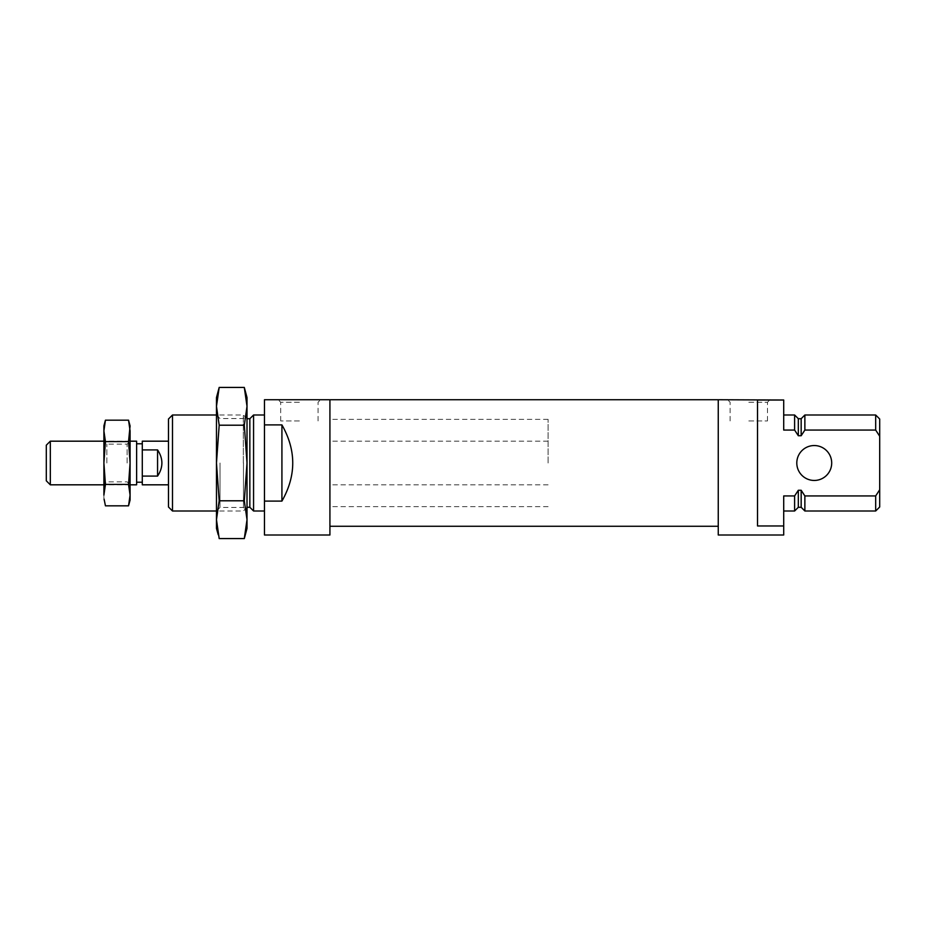 <?xml version="1.0" encoding="UTF-8"?>
<svg xmlns="http://www.w3.org/2000/svg" width="926" height="926" viewBox="0 0 926 926"><rect width="100%" height="100%" fill="white"/><g stroke="black" fill="none" stroke-linecap="round" stroke-linejoin="round"><path stroke-width="0.69" stroke-dasharray="4.63 3.47" d="M718.252 463L718.252 399.731L718.252 463M329.922 463L329.922 399.731L329.922 463M299.376 399.731L278.17 399.731L299.376 399.731M329.922 534.996L329.922 399.731L264.466 399.731L264.466 424.895L281.921 424.895C296.343 450.302 296.343 475.698 281.921 501.105L264.466 501.105L264.466 534.996M299.376 402.243L280.682 402.243L299.376 402.243M168.474 463L168.474 441.181L168.474 463M168.474 419.015L168.474 506.985M264.466 463L264.466 414.998L264.466 463M264.466 501.105L264.466 424.895M253.562 414.998L253.562 511.002M249.846 418.714L249.846 507.286M219.184 425.208L216.476 463L216.476 406.317L219.184 425.208L244.302 425.208L247.011 463L247.011 418.714L247.011 507.286L247.011 463L244.302 500.792L219.184 500.792L216.476 519.683L218.247 534.8M243.306 463L243.306 414.998L243.306 463M172.491 414.998L172.491 511.002M299.376 420.936L280.682 420.936L299.376 420.936M281.921 424.895L281.921 501.105M216.476 528.445L216.476 463L219.184 500.792M247.011 528.445L247.011 519.683L244.302 500.792M244.302 538.573L245.228 534.8M244.302 425.208L247.011 406.317L245.228 391.2M219.184 387.427L218.247 391.2M247.011 519.683L247.011 397.555M216.476 406.317L216.476 397.555M216.476 463L216.476 511.002L216.476 463M220.018 463L220.018 507.46L220.018 463M243.469 463L243.469 507.46L243.469 463M783.709 534.996L783.709 525.968L757.526 525.968L757.526 400.032L757.526 525.968L757.526 400.032L783.709 399.731L718.252 399.731L718.252 534.996M801.164 507.286L801.164 490.259L804.868 495.942L875.683 495.942L875.683 511.002M804.868 511.002L804.868 495.942M794.612 511.002L794.612 495.942L798.328 490.259L801.164 490.259M798.328 507.286L798.328 490.259M796.8 463A17.455 17.455 0 0 1 822.971 447.883A17.455 17.455 0 0 1 822.971 478.117A17.455 17.455 0 0 1 796.8 463M794.612 495.942L783.709 495.942L783.709 525.968M783.709 400.032L783.709 430.058L783.709 414.998L783.709 430.058L794.612 430.058L794.612 414.998M794.612 430.058L798.328 435.741L801.164 435.741L804.868 430.058L875.683 430.058L875.683 414.998M804.868 430.058L804.868 414.998M801.164 435.741L801.164 418.714M798.328 435.741L798.328 418.714M879.7 506.985L879.7 489.761L875.683 495.942M875.683 430.058L879.7 436.239L879.7 419.015M879.7 436.239L879.7 489.761M748.798 399.731L770.004 399.731L748.798 399.731M748.798 402.243L767.492 402.243L748.798 402.243M748.798 420.936L767.492 420.936L748.798 420.936M548.088 463L548.088 419.362L548.088 463M142.291 441.181L142.291 449.909L157.57 449.909C160.429 453.809 161.888 458.162 161.934 463C161.888 467.838 160.429 472.191 157.57 476.091L142.291 476.091L142.291 484.819M142.291 449.909L142.291 476.091M142.291 463L142.291 455.002L142.291 463M136.62 484.819L136.62 441.181M50.317 484.819L50.317 441.181M46.3 480.802L46.3 445.198M157.57 449.909L157.57 476.091M130.08 500.086L130.08 425.914M130.08 495.121L128.54 484.414L130.08 463L128.54 441.586L130.08 430.879L128.54 420.173M103.897 500.086L103.897 495.121L104.163 499.403M128.54 484.414L105.437 484.414L103.897 495.121L103.897 425.914M105.437 484.414L103.897 463L103.897 441.181L103.897 484.819L103.897 463L105.437 441.586L103.897 430.879M128.54 441.586L105.437 441.586M106.849 463L106.849 444.133L106.849 463M127.128 463L127.128 444.133L127.128 463M548.088 419.362L329.922 419.362M548.088 506.638L329.922 506.638M318.058 420.936L318.058 402.243L320.581 399.731M280.682 420.936L280.682 402.243L278.17 399.731M247.011 418.714L243.306 414.998L216.476 414.998L220.018 418.54L243.469 418.54L247.011 414.998M247.011 507.286L243.306 511.002L216.476 511.002L220.018 507.46L243.469 507.46L247.011 511.002M548.088 484.819L329.922 484.819M548.088 441.181L329.922 441.181M767.492 420.936L767.492 402.243L770.004 399.731M730.116 420.936L730.116 402.243L727.593 399.731M130.08 441.181L103.897 441.181L106.849 444.133L127.128 444.133L130.08 441.181M130.08 484.819L103.897 484.819L106.849 481.867L127.128 481.867L130.08 484.819"/><path stroke-width="1.39" d="M264.466 501.105L264.466 534.996L329.922 534.996L329.922 399.731L264.466 399.731L264.466 501.105L281.921 501.105C296.343 475.698 296.343 450.302 281.921 424.895L264.466 424.895M172.491 414.998L172.491 511.002L168.474 506.985L168.474 419.015L172.491 414.998L216.476 414.998M247.011 507.286L249.846 507.286L253.562 511.002L253.562 414.998L264.466 414.998M249.846 507.286L249.846 418.714L253.562 414.998M281.921 424.895L281.921 501.105M245.228 534.8L247.011 519.683L247.011 528.445L244.302 538.573L219.184 538.573L216.476 519.683L216.476 528.445L218.247 534.8M245.228 391.2L244.302 387.427L219.184 387.427L216.476 406.317L216.476 519.683L219.184 500.792L216.476 463L219.184 425.208L216.476 406.317L218.247 391.2M219.184 500.792L244.302 500.792L247.011 463L244.302 425.208L247.011 406.317L244.302 387.427L247.011 397.555L247.011 519.683L244.302 538.573M219.184 387.427L216.476 397.555L216.476 406.317M244.302 425.208L219.184 425.208M244.302 500.792L247.011 519.683M831.698 463A17.455 17.455 0 0 0 814.255 445.545A17.455 17.455 0 0 0 796.8 463A17.455 17.455 0 0 0 814.255 480.455A17.455 17.455 0 0 0 831.698 463M757.526 525.968L783.709 525.968L783.709 495.942L794.612 495.942L798.328 490.259L801.164 490.259L804.868 495.942L875.683 495.942L879.7 489.761L879.7 436.239L875.683 430.058L804.868 430.058L801.164 435.741L798.328 435.741L794.612 430.058L783.709 430.058L783.709 400.032L757.526 400.032L757.526 525.968M801.164 490.259L801.164 507.286L804.868 511.002L804.868 495.942M794.612 495.942L794.612 511.002L783.709 511.002M798.328 490.259L798.328 507.286L794.612 511.002M783.709 525.968L783.709 534.996L718.252 534.996L718.252 399.731L783.709 400.032M801.164 435.741L801.164 418.714L798.328 418.714L794.612 414.998L794.612 430.058M875.683 495.942L875.683 511.002L804.868 511.002M879.7 436.239L879.7 419.015L875.683 414.998L804.868 414.998L804.868 430.058M875.683 414.998L875.683 430.058M798.328 418.714L798.328 435.741M879.7 489.761L879.7 506.985L875.683 511.002M168.474 441.181L142.291 441.181L142.291 449.909L157.57 449.909L157.57 476.091C163.323 467.364 163.323 458.636 157.57 449.909M142.291 449.909L142.291 476.091L157.57 476.091M142.291 476.091L142.291 484.819L168.474 484.819M130.08 441.181L136.62 441.181L136.62 484.819L130.08 484.819M103.897 441.181L50.317 441.181L50.317 484.819L103.897 484.819M50.317 441.181L46.3 445.198L46.3 480.802L50.317 484.819M128.54 484.414L130.08 495.121L130.08 463L128.54 441.586L130.08 425.914L128.54 420.173L130.08 430.879L130.08 463L128.54 484.414L105.437 484.414L103.897 463L105.437 441.586L103.897 430.879L105.437 420.173L103.897 430.879L103.897 495.121L105.437 484.414M128.54 441.586L105.437 441.586M128.54 420.173L105.437 420.173L103.897 425.914L103.897 430.879M130.08 495.121L130.08 500.086L128.54 505.827L130.08 495.121L128.54 505.827L105.437 505.827L104.163 499.403M718.252 399.731L329.922 399.731M718.252 526.269L329.922 526.269M253.562 511.002L264.466 511.002M247.011 418.714L249.846 418.714M172.491 511.002L216.476 511.002M794.612 414.998L783.709 414.998M801.164 418.714L804.868 414.998M801.164 507.286L798.328 507.286M142.291 443.797L136.62 443.797M142.291 482.203L136.62 482.203"/></g></svg>
